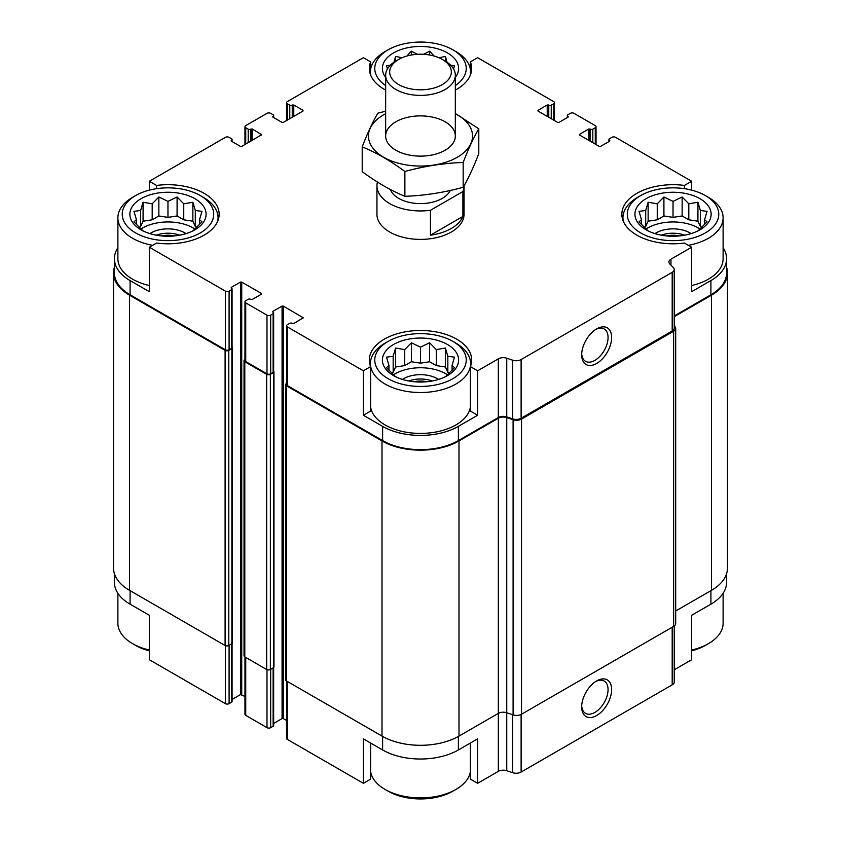 <?xml version="1.0" encoding="UTF-8"?>
<svg xmlns="http://www.w3.org/2000/svg" width="841" height="841" viewBox="0 0 841 841"><rect width="100%" height="100%" fill="white"/><g stroke="black" fill="none" stroke-linecap="round" stroke-linejoin="round"><path stroke-width="1.26" d="M726.603 573.678L726.603 582.298A53.572 30.928 0 0 1 710.908 604.174L691.659 615.286L691.659 659.733L674.23 669.793M674.23 315.964L710.908 294.792L710.908 280.568L691.659 291.68L691.659 247.233L684.427 243.049A51.175 29.54 180 0 1 621.856 214.245A51.175 29.54 180 0 1 684.427 185.441L691.659 181.267L691.659 190.14M684.427 185.441L684.427 188.678M548.458 117.078L548.763 105.167A1.745 1.009 0 0 0 551.233 105.167L553.693 103.748A2.618 1.514 0 0 0 554.461 102.676A2.618 1.514 0 0 0 553.693 101.614L477.625 57.693L470.392 61.877L470.392 69.456M385.662 90.092A51.175 29.54 180 0 1 369.325 68.447A51.175 29.54 180 0 1 370.608 61.877L363.375 57.693L287.307 101.614A2.618 1.514 0 0 0 286.539 102.676A2.618 1.514 0 0 0 287.307 103.748L289.767 105.167A1.745 1.009 0 0 0 292.237 105.167L293.772 104.988L303.012 110.329L303.012 111.033L283.301 122.418L282.071 122.418L272.831 117.078L272.831 116.373L272.831 117.078M370.608 61.877L370.608 69.456M363.375 415.254L370.608 411.07L370.608 366.623A51.175 29.54 180 0 1 369.325 360.043A51.175 29.54 180 0 1 420.5 330.502A51.175 29.54 180 0 1 471.675 360.043A51.175 29.54 180 0 1 470.392 366.623L477.625 370.797L477.625 415.254L458.377 426.366A53.572 30.928 0 0 1 382.623 426.366L363.375 415.254L363.375 370.797L370.608 366.623M470.392 366.623L470.392 411.07L477.625 415.254M370.608 743.034L370.608 779.123L363.375 783.307L363.375 738.85L382.623 749.962A53.572 30.928 0 0 0 458.377 749.962L458.377 736.453M470.392 743.034L470.392 779.123L477.625 783.307L477.625 738.85L458.377 749.962M232.074 643.586L232.074 701.52A1.745 1.009 0 0 1 231.569 702.224L229.099 703.654A2.618 1.514 0 0 1 225.409 703.654L149.341 659.733L149.341 615.286L130.092 604.174L130.092 590.655M149.341 190.14L149.341 181.267L156.573 185.441A51.175 29.54 180 0 1 219.144 214.245A51.175 29.54 180 0 1 156.573 243.049L149.341 247.233L149.341 291.68L130.092 280.568A53.572 30.928 0 0 1 114.397 258.702A53.572 30.928 0 0 1 117.887 247.727M156.573 185.441L156.573 188.678M273.651 723.449L282.071 718.582L283.301 718.582L283.301 306.082L303.265 317.814L293.772 323.512L292.237 323.333A1.745 1.009 0 0 0 289.767 323.333L287.307 324.752A2.618 1.514 0 0 0 286.539 325.814A2.618 1.514 0 0 0 287.307 326.886L363.375 370.797M286.539 325.814L286.539 384.495A2.618 1.514 0 0 0 287.307 385.556L382.623 440.589A53.572 30.928 0 0 0 458.377 440.589L498.324 417.525L498.324 358.855L477.625 370.797M670.96 265.146L670.96 259.186L691.659 247.233M710.908 280.568A53.572 30.928 0 0 0 726.603 258.702A53.572 30.928 0 0 0 723.113 247.727M710.908 294.792A53.572 30.928 0 0 0 726.603 272.926L726.603 258.702M691.659 181.267L615.591 137.346A2.618 1.514 0 0 0 611.901 137.346L609.431 138.776A1.745 1.009 0 0 0 608.926 139.48A1.745 1.009 0 0 0 609.431 140.195L609.746 141.088L600.506 146.418L599.276 146.418L579.565 135.033L579.565 134.329L579.565 135.033M252.195 140.373L252.195 128.988L261.688 134.686L241.724 146.418L240.494 146.418L231.254 141.088L231.569 140.195A1.745 1.009 0 0 0 232.074 139.48A1.745 1.009 0 0 0 231.569 138.776L229.099 137.346A2.618 1.514 0 0 0 225.409 137.346L149.341 181.267M114.397 258.702L114.397 272.926A53.572 30.928 0 0 0 130.092 294.792L225.409 349.824A2.618 1.514 0 0 0 229.099 349.824L231.569 348.395A1.745 1.009 0 0 0 232.074 347.69L232.074 289.01A1.745 1.009 0 0 0 231.569 288.305L231.254 287.412L231.254 288.127M149.341 247.233L225.409 291.144A2.618 1.514 0 0 0 229.099 291.144L231.569 289.725A1.745 1.009 0 0 0 232.074 289.01M464.053 185.745A43.553 25.146 180 0 1 464.053 185.798L464.053 214.245A43.553 25.146 180 0 1 437.162 237.477A43.553 25.146 180 0 1 389.709 232.032A43.553 25.146 180 0 1 376.947 214.245L376.947 185.798A43.553 25.146 180 0 1 377.43 182.055M579.565 134.329L588.805 128.988L590.34 129.167A1.745 1.009 0 0 0 592.8 129.167L595.27 127.748A2.618 1.514 0 0 0 596.038 126.686A2.618 1.514 0 0 0 595.27 125.614L574.014 113.346A2.618 1.514 0 0 0 570.324 113.346L567.864 114.765A1.745 1.009 0 0 0 567.349 115.48A1.745 1.009 0 0 0 567.864 116.195L568.169 117.078L558.929 122.418L557.699 122.418L537.988 111.033L537.988 110.329L537.988 111.033M537.988 110.329L547.228 104.988L548.458 104.988M470.392 61.877A51.175 29.54 180 0 1 471.675 68.447A51.175 29.54 180 0 1 455.338 90.092M272.831 116.373L273.136 116.195A1.745 1.009 0 0 0 273.651 115.48A1.745 1.009 0 0 0 273.136 114.765L270.676 113.346A2.618 1.514 0 0 0 266.986 113.346L245.73 125.614A2.618 1.514 0 0 0 244.962 126.686A2.618 1.514 0 0 0 245.73 127.748L248.2 129.167A1.745 1.009 0 0 0 250.66 129.167L252.195 128.988M231.254 140.373L231.254 141.088M231.254 287.412L240.494 282.082L241.724 282.082L261.435 293.456L261.435 294.171L252.195 299.501L250.66 299.322A1.745 1.009 0 0 0 248.2 299.322L245.73 300.752A2.618 1.514 0 0 0 244.962 301.814A2.618 1.514 0 0 0 245.73 302.886L266.986 315.154A2.618 1.514 0 0 0 270.676 315.154L273.136 313.725A1.745 1.009 0 0 0 273.651 313.02A1.745 1.009 0 0 0 273.136 312.305L272.831 311.412L272.831 312.127M272.831 311.412L282.071 306.082L283.301 306.082M498.324 417.525A6.97 4.026 0 0 1 506.745 416.884L506.745 358.213A6.97 4.026 0 0 0 498.324 358.855M506.745 358.213L512.705 360.2A6.97 4.026 0 0 0 521.115 359.559L672.19 272.337A6.97 4.026 0 0 0 674.23 269.498A6.97 4.026 0 0 0 673.294 267.48L669.857 264.042A6.97 4.026 0 0 1 668.921 262.024A6.97 4.026 0 0 1 670.96 259.186M114.397 267.322A54.444 31.432 0 0 0 113.535 272.926L113.535 568.074A54.444 31.432 0 0 0 129.472 590.298L225.094 645.51A2.618 1.514 0 0 0 228.794 645.51L231.874 643.733A1.745 1.009 0 0 0 232.379 643.018L232.379 347.869A1.745 1.009 0 0 0 232.074 347.291M244.962 359.506L244.805 359.601A2.618 1.514 0 0 0 244.037 360.663L244.037 655.822A2.618 1.514 0 0 0 244.805 656.884L266.671 669.51A2.618 1.514 0 0 0 270.371 669.51L273.451 667.733A1.745 1.009 0 0 0 273.956 667.018L273.956 371.869A1.745 1.009 0 0 0 273.651 371.301M506.745 416.884L512.705 418.871A6.97 4.026 0 0 0 521.115 418.24L672.19 331.018A6.97 4.026 0 0 0 674.23 328.169L674.23 269.498M596.658 363.47A21.183 12.226 120 0 0 611.638 337.525A21.183 12.226 120 0 0 596.658 328.884A21.183 12.226 120 0 0 581.678 354.828A21.183 12.226 120 0 0 596.658 363.47M232.074 699.449L240.494 694.582L240.494 282.082M244.962 696.453L240.494 694.582M244.962 301.814L244.962 360.495A2.618 1.514 0 0 0 245.73 361.556L266.986 373.825A2.618 1.514 0 0 0 270.676 373.825L273.136 372.405A1.745 1.009 0 0 0 273.651 371.69L273.651 313.02M283.301 718.582L286.539 720.453M113.535 272.926A54.444 31.432 0 0 0 129.472 295.149L225.094 350.361A2.618 1.514 0 0 0 228.794 350.361L231.874 348.573A1.745 1.009 0 0 0 232.379 347.869M244.037 360.663A2.618 1.514 0 0 0 244.805 361.735L266.671 374.361A2.618 1.514 0 0 0 270.371 374.361L273.451 372.584A1.745 1.009 0 0 0 273.956 371.869M286.539 383.517L286.382 383.601A2.618 1.514 0 0 0 285.614 384.673A2.618 1.514 0 0 0 286.382 385.735L382.003 440.947A54.444 31.432 0 0 0 458.997 440.947L498.324 418.24A6.97 4.026 0 0 1 506.745 417.599L513.094 419.712A6.97 4.026 0 0 0 521.515 419.081L673.652 331.238A6.97 4.026 0 0 0 675.691 328.4A6.97 4.026 0 0 0 674.755 326.382L674.23 325.856M285.614 384.673L285.614 679.822A2.618 1.514 0 0 0 286.382 680.895L382.003 736.096A54.444 31.432 0 0 0 458.997 736.096L498.324 713.389L498.324 418.24M498.324 771.355A6.97 4.026 0 0 1 506.745 770.713L506.745 712.748A6.97 4.026 0 0 0 498.324 713.389L498.324 771.355L477.625 783.307M506.745 417.599L506.745 712.748L513.094 714.871A6.97 4.026 0 0 0 521.515 714.23L673.652 626.398A6.97 4.026 0 0 0 675.691 623.549L675.691 328.4M674.23 316.679L711.528 295.149A54.444 31.432 0 0 0 727.465 272.926A54.444 31.432 0 0 0 726.603 267.322M675.691 610.997L711.528 590.298A54.444 31.432 0 0 0 727.465 568.074L727.465 272.926M286.539 680.979L286.539 738.324A2.618 1.514 0 0 0 287.307 739.386L363.375 783.307M506.745 770.713L512.705 772.7A6.97 4.026 0 0 0 521.115 772.059L672.19 684.847A6.97 4.026 0 0 0 674.23 681.998L674.23 626.009M596.658 715.523A21.183 12.226 120 0 0 611.638 689.578A21.183 12.226 120 0 0 596.658 680.926A21.183 12.226 120 0 0 581.678 706.871A21.183 12.226 120 0 0 596.658 715.523M114.397 573.678L114.397 582.298A53.572 30.928 0 0 0 130.092 604.174M244.962 656.979L244.962 714.314A2.618 1.514 0 0 0 245.73 715.386L266.986 727.654A2.618 1.514 0 0 0 270.676 727.654L273.136 726.235A1.745 1.009 0 0 0 273.651 725.52L273.651 667.596M581.699 353.746A18.649 10.765 120 0 0 585.536 361.294A18.649 10.765 120 0 0 594.86 360.379A18.649 10.765 120 0 0 607.055 343.937A18.649 10.765 120 0 0 604.195 328.989A18.649 10.765 120 0 0 595.733 329.451M581.699 705.788A18.649 10.765 120 0 0 585.536 713.347A18.649 10.765 120 0 0 594.86 712.422A18.649 10.765 120 0 0 607.055 695.991A18.649 10.765 120 0 0 604.195 681.042A18.649 10.765 120 0 0 595.733 681.494M705.368 195.575A45.729 26.397 180 0 1 705.368 232.915A45.729 26.397 180 0 1 640.695 232.915A45.729 26.397 180 0 1 640.695 195.575A45.729 26.397 180 0 1 705.368 195.575L708.448 197.362A50.082 28.92 180 0 1 723.113 217.808L723.113 258.702A50.082 28.92 180 0 1 691.659 285.541M149.341 285.541A50.082 28.92 180 0 1 132.552 279.149A50.082 28.92 180 0 1 117.887 258.702L117.887 217.808A50.082 28.92 180 0 1 132.552 197.362L135.632 195.575A45.729 26.397 180 0 1 200.305 195.575A45.729 26.397 180 0 1 200.305 232.915A45.729 26.397 180 0 1 135.632 232.915A45.729 26.397 180 0 1 135.632 195.575M470.392 407.055A50.082 28.92 180 0 1 437.604 431.675A50.082 28.92 180 0 1 385.083 424.947A50.082 28.92 180 0 1 370.608 407.055M141.025 229.803A38.108 22.003 180 0 1 158.108 192.999A38.108 22.003 180 0 1 204.784 219.943A38.108 22.003 180 0 1 141.025 229.803M152.631 245.33A50.082 28.92 180 0 1 132.552 238.255A50.082 28.92 180 0 1 117.887 217.808M200.305 195.575L203.385 197.362A50.082 28.92 180 0 1 218.061 217.808A50.082 28.92 180 0 1 217.714 221.194M192.862 230.991L201.977 221.877L199.538 219.596L201.977 211.364L195.301 210.481L192.862 202.25L183.748 203.816L177.083 196.994L167.969 201.367L158.854 196.994L152.189 203.816L143.075 202.25L140.636 210.481L133.971 211.364L136.41 219.596L133.971 221.877L143.075 230.991M196.805 227.343L195.301 226.471L192.862 221.215L183.748 219.806L177.083 215.958L167.969 217.367L158.854 215.958L152.189 219.806L143.075 221.215L140.636 226.471L139.143 227.343M140.91 229.057A35.932 20.741 180 0 1 195.038 229.057M149.898 233.619A23.958 13.834 180 0 1 186.04 233.619M156.247 235.186A21.771 12.573 180 0 1 179.701 235.186M161.504 235.932A18.239 10.534 180 0 1 174.444 235.932M388.164 378.713A45.729 26.397 180 0 1 388.164 341.372A45.729 26.397 180 0 1 452.836 341.372A45.729 26.397 180 0 1 452.836 378.713A45.729 26.397 180 0 1 388.164 378.713M393.556 375.601A38.108 22.003 180 0 1 410.639 338.797A38.108 22.003 180 0 1 457.315 365.74A38.108 22.003 180 0 1 393.556 375.601M452.836 341.372L455.917 343.149A50.082 28.92 180 0 1 470.582 363.596A50.082 28.92 180 0 1 439.664 390.319A50.082 28.92 180 0 1 385.083 384.053A50.082 28.92 180 0 1 370.418 363.596A50.082 28.92 180 0 1 385.083 343.149L388.164 341.372M445.394 376.789L454.508 367.675L452.059 365.393L454.508 357.152L447.832 356.279L445.394 348.048L436.279 349.604L429.614 342.781L420.5 347.165L411.386 342.781L404.721 349.604L395.606 348.048L393.168 356.279L386.492 357.152L388.941 365.393L386.492 367.675L395.606 376.789M449.336 373.131L447.832 372.269L445.394 367.012L436.279 365.604L429.614 361.746L420.5 363.154L411.386 361.746L404.721 365.604L395.606 367.012L393.168 372.269L391.664 373.131M393.441 374.844A35.932 20.741 180 0 1 447.559 374.844M402.429 379.417A23.958 13.834 180 0 1 438.571 379.417M408.779 380.984A21.771 12.573 180 0 1 432.221 380.984M414.035 381.73A18.239 10.534 180 0 1 426.965 381.73M149.341 650.04A50.082 28.92 180 0 1 132.552 643.638L132.552 643.638A50.082 28.92 180 0 1 117.887 623.192L117.887 593.273M135.632 645.425L132.552 643.638L135.632 645.425A45.729 26.397 180 0 0 149.341 650.86M470.392 771.544A50.082 28.92 180 0 1 455.917 789.436A50.082 28.92 180 0 1 385.083 789.436L385.083 789.436A50.082 28.92 180 0 1 370.608 771.544M388.164 791.213L385.083 789.436L388.164 791.213A45.729 26.397 180 0 0 452.836 791.213L455.917 789.436M385.662 85.551A45.729 26.397 180 0 1 388.164 49.787A45.729 26.397 180 0 1 452.836 49.787A45.729 26.397 180 0 1 455.338 85.551M385.662 77.361A38.108 22.003 180 0 1 420.5 46.455A38.108 22.003 180 0 1 455.338 77.361M370.755 75.396A50.082 28.92 180 0 1 370.418 72.011A50.082 28.92 180 0 1 385.083 51.564L388.164 49.787M452.836 49.787L455.917 51.564A50.082 28.92 180 0 1 470.582 72.011A50.082 28.92 180 0 1 470.245 75.396M646.088 229.803A38.108 22.003 180 0 1 663.171 192.999A38.108 22.003 180 0 1 709.836 219.943A38.108 22.003 180 0 1 646.088 229.803M623.286 221.194A50.082 28.92 180 0 1 622.939 217.808A50.082 28.92 180 0 1 637.615 197.362L640.695 195.575M723.113 217.808A50.082 28.92 180 0 1 688.369 245.33M723.113 593.273L723.113 623.192A50.082 28.92 180 0 1 708.448 643.638A50.082 28.92 180 0 1 691.659 650.04M708.448 643.638L705.368 645.425A45.729 26.397 180 0 1 691.659 650.86M697.925 230.991L707.029 221.877L704.59 219.596L707.029 211.364L700.364 210.481L697.925 202.25L688.811 203.816L682.146 196.994L673.031 201.367L663.917 196.994L657.252 203.816L648.138 202.25L645.699 210.481L639.023 211.364L641.462 219.596L639.023 221.877L648.138 230.991M701.857 227.343L700.364 226.471L697.925 221.215L688.811 219.806L682.146 215.958L673.031 217.367L663.917 215.958L657.252 219.806L648.138 221.215L645.699 226.471L644.195 227.343M645.962 229.057A35.932 20.741 180 0 1 700.09 229.057M654.96 233.619A23.958 13.834 180 0 1 691.102 233.619M661.299 235.186A21.771 12.573 180 0 1 684.753 235.186M666.556 235.932A18.239 10.534 180 0 1 679.496 235.932M390.245 65.304L386.492 65.566L387.428 68.941M453.572 68.941L454.508 65.566L450.755 65.304M447.055 62.255L445.394 56.452L438.97 57.756M434.145 56.042L429.614 51.196L423.601 54.297M417.399 54.297L411.386 51.196L406.855 56.042M402.03 57.756L395.606 56.452L393.945 62.255M445.394 61.204L445.394 56.452M429.614 55.001L429.614 51.196M411.386 55.001L411.386 51.196M395.606 61.204L395.606 56.452M199.538 224.589L199.538 219.596M195.301 226.471L195.301 210.481M192.862 221.215L192.862 202.25M183.748 219.806L183.748 203.816M177.083 215.958L177.083 196.994M167.969 217.367L167.969 201.367M158.854 215.958L158.854 196.994M152.189 219.806L152.189 203.816M143.075 221.215L143.075 202.25M140.636 226.471L140.636 210.481M136.41 224.589L136.41 219.596M452.059 370.387L452.059 365.393M447.832 372.269L447.832 356.279M445.394 367.012L445.394 348.048M436.279 365.604L436.279 349.604M429.614 361.746L429.614 342.781M420.5 363.154L420.5 347.165M411.386 361.746L411.386 342.781M404.721 365.604L404.721 349.604M395.606 367.012L395.606 348.048M393.168 372.269L393.168 356.279M388.941 370.387L388.941 365.393M704.59 224.589L704.59 219.596M700.364 226.471L700.364 210.481M697.925 221.215L697.925 202.25M688.811 219.806L688.811 203.816M682.146 215.958L682.146 196.994M673.031 217.367L673.031 201.367M663.917 215.958L663.917 196.994M657.252 219.806L657.252 203.816M648.138 221.215L648.138 202.25M645.699 226.471L645.699 210.481M641.462 224.589L641.462 219.596M464.053 185.798A43.553 25.146 180 0 1 462.897 191.548L430.455 210.282A43.553 25.146 180 0 1 376.947 185.798M450.25 190.465A30.833 17.798 180 0 1 419.617 203.596A30.833 17.798 180 0 1 390.329 189.477M462.897 191.548L462.897 216.442A43.553 25.146 180 0 1 430.455 235.175L430.455 210.282M462.897 216.442L430.455 235.175M445.141 61.057L442.303 59.417A30.833 17.798 180 0 1 442.303 84.594A30.833 17.798 180 0 1 398.697 84.594A30.833 17.798 180 0 1 398.697 59.417A30.833 17.798 180 0 1 442.303 59.417L445.141 61.057A34.838 20.121 180 0 1 455.338 75.28A34.838 20.121 180 0 1 420.5 95.39A34.838 20.121 180 0 1 385.662 75.28A34.838 20.121 180 0 1 395.859 61.057L398.697 59.417M455.338 113.693A52.047 30.045 180 0 1 458.555 156.51A52.047 30.045 180 0 1 384.337 157.624A52.047 30.045 180 0 1 383.696 114.765A52.047 30.045 180 0 1 385.662 113.693M395.859 121.787A34.838 20.121 180 0 1 445.141 121.787A34.838 20.121 180 0 1 445.141 150.234A34.838 20.121 180 0 1 395.859 150.234A34.838 20.121 180 0 1 395.859 121.787M385.662 111.191L377.83 113.199C372.626 122.082 367.412 133.298 362.208 146.849C376.253 152.631 390.476 160.841 404.878 171.49C424.316 166.15 443.743 163.143 463.17 162.471C468.374 148.92 473.588 137.703 478.792 128.81L455.338 113.524M362.208 146.849L362.208 171.669C376.61 182.308 390.834 190.518 404.878 196.3L404.878 171.49M478.792 128.81L478.792 153.63C473.588 167.18 468.374 178.397 463.17 187.28C443.743 192.621 424.316 195.627 404.878 196.3M463.17 162.471L463.17 187.28M287.307 385.556L287.307 326.886M382.623 440.589L382.623 426.366M458.377 440.589L458.377 426.366M130.092 294.792L130.092 280.568M225.409 349.824L225.409 291.144M512.705 418.871L512.705 360.2M521.115 418.24L521.115 359.559M672.19 331.018L672.19 272.337M609.431 141.256L609.431 140.195M609.746 141.088L609.746 140.373M588.805 140.373L588.805 128.988M590.035 141.088L590.035 128.988M590.34 141.256L590.34 129.167M592.8 142.686L592.8 129.167M595.27 144.105L595.27 127.748M567.864 117.256L567.864 116.195M568.169 117.078L568.169 116.373M547.228 116.373L547.228 104.988M548.763 117.256L548.763 105.167M551.233 118.676L551.233 105.167M553.693 120.105L553.693 103.748M287.307 120.105L287.307 103.748M289.767 118.676L289.767 105.167M292.237 117.256L292.237 105.167M292.542 117.078L292.542 104.988M293.772 116.373L293.772 104.988M303.012 111.033L303.012 110.329M273.136 117.256L273.136 116.195M245.73 144.105L245.73 127.748M248.2 142.686L248.2 129.167M250.66 141.256L250.66 129.167M250.965 141.088L250.965 128.988M261.435 135.033L261.435 134.329M231.569 141.256L231.569 140.195M229.099 349.824L229.099 291.144M231.569 348.395L231.569 289.725M241.724 694.582L241.724 282.082M261.435 294.171L261.435 293.456M245.73 361.556L245.73 302.886M266.986 373.825L266.986 315.154M270.676 373.825L270.676 315.154M273.136 372.405L273.136 313.725M282.071 718.582L282.071 306.082M303.012 318.171L303.012 317.456M286.382 680.895L286.382 385.735M382.003 736.096L382.003 440.947M458.997 736.096L458.997 440.947M513.094 714.871L513.094 419.712M521.515 714.23L521.515 419.081M673.652 626.398L673.652 331.238M711.528 590.298L711.528 295.149M129.472 590.298L129.472 295.149M225.094 645.51L225.094 350.361M228.794 645.51L228.794 350.361M231.874 643.733L231.874 348.573M244.805 656.884L244.805 361.735M266.671 669.51L266.671 374.361M270.371 669.51L270.371 374.361M273.451 667.733L273.451 372.584M287.307 739.386L287.307 681.42M382.623 749.962L382.623 736.453M512.705 772.7L512.705 714.734M521.115 772.059L521.115 714.44M672.19 684.847L672.19 627.239M710.908 604.174L710.908 590.655M225.409 703.654L225.409 645.657M229.099 703.654L229.099 645.331M231.569 702.224L231.569 643.912M245.73 715.386L245.73 657.42M266.986 727.654L266.986 669.667M270.676 727.654L270.676 669.331M273.136 726.235L273.136 667.912M608.926 141.551L608.926 139.48M596.038 144.547L596.038 126.686M567.349 117.551L567.349 115.48M554.461 120.547L554.461 102.676M286.539 120.547L286.539 102.676M273.651 117.551L273.651 115.48M244.962 144.547L244.962 126.686M232.074 141.551L232.074 139.48M218.061 217.808L218.061 220.31M370.418 363.596L370.418 366.108M470.582 363.596L470.582 366.108M370.418 72.011L370.418 74.513M470.582 72.011L470.582 74.513M622.939 217.808L622.939 220.31M385.662 75.28L385.662 136.011M455.338 75.28L455.338 136.011"/></g></svg>
